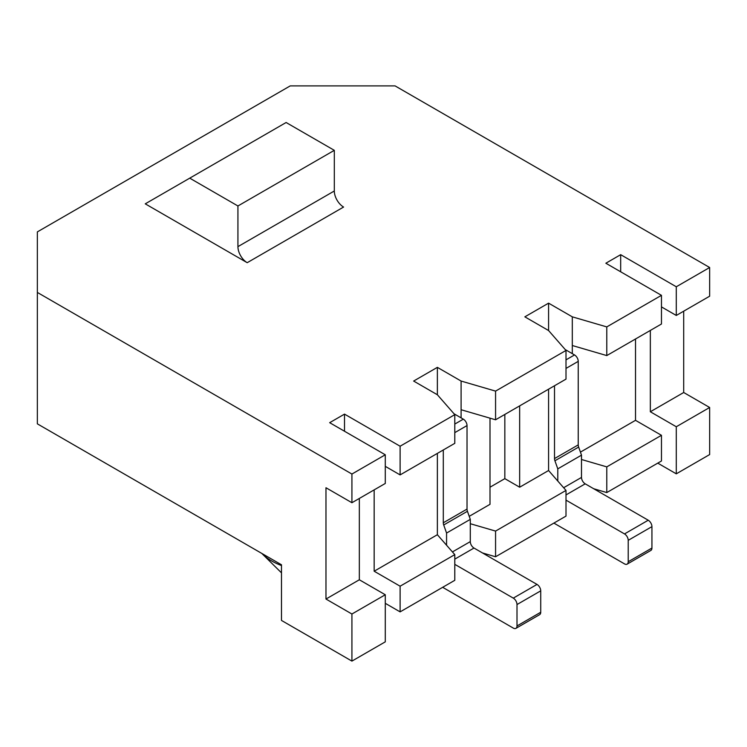<?xml version="1.0" encoding="UTF-8"?>
<svg xmlns="http://www.w3.org/2000/svg" width="747" height="747" viewBox="0 0 747 747"><rect width="100%" height="100%" fill="white"/><g stroke="black" fill="none" stroke-linecap="round" stroke-linejoin="round"><path stroke-width="1.12" d="M709.65 267.51L395.079 85.896L290.228 85.896L37.35 231.897L37.35 292.432L351.921 474.046L385.284 454.783L329.679 422.681L344.507 414.118L400.112 446.22L400.112 474.905L454.792 443.335L454.792 414.65L437.368 394.752L437.368 367.356L461.095 381.054L495.569 391.111L566.002 350.446L548.578 330.538L524.852 316.84L548.578 303.151L572.305 316.84L606.779 326.906L661.459 295.336L605.854 263.233L620.682 254.671L676.287 286.773L709.65 267.51L709.65 296.195L676.287 315.458L676.287 286.773M437.368 394.752L413.642 381.054L437.368 367.356M461.095 417.862L461.095 381.054M490.004 418.171L490.004 504.328L469.219 516.336M454.792 554.629L400.112 586.199L400.112 611.877L454.792 580.307L454.792 554.629L437.368 534.721L374.163 571.212L374.163 489.883M437.368 534.721L437.368 453.392M566.002 490.424L495.569 531.08L495.569 556.767L566.002 516.102L566.002 490.424L548.578 470.517L519.66 487.212L519.66 405.882M566.002 350.446L566.002 379.121L495.569 419.786L495.569 391.111M400.112 446.22L454.792 414.65M247.201 262.692L145.254 203.838L286.12 122.508L334.311 150.334L334.311 190.999A13.11 7.563 -120 0 0 343.583 207.05L247.201 262.692A13.11 7.563 -120 0 1 237.929 246.641L334.311 190.999M495.569 556.767L482.525 552.957M385.284 603.315L400.112 611.877M606.779 492.562L661.459 460.992L661.459 435.305L606.779 466.875L606.779 492.562L593.734 488.753M495.569 419.786L461.095 409.729M385.284 466.343L400.112 474.905M470.293 523.712L495.569 531.08M490.004 487.212L504.832 478.65L519.66 487.212M400.112 586.199L374.163 571.212M344.507 431.243L344.507 414.118M37.35 292.432L37.35 423.838L281.488 564.788L281.488 620.44L351.921 661.104L385.284 641.841L385.284 594.752L351.921 614.015L351.921 661.104M548.578 330.538L548.578 303.151M661.459 295.336L661.459 324.011L606.779 355.581L606.779 326.906M606.779 355.581L572.305 345.525L572.305 353.658M661.459 435.305L635.51 420.328L580.428 452.122M581.502 459.498L606.779 466.875M635.51 420.328L635.51 338.998M548.578 470.517L548.578 389.187M351.921 614.015L325.972 599.038L325.972 487.744L351.921 502.722L351.921 474.046M709.65 407.488L709.65 454.568L676.287 473.831L676.287 426.752L709.65 407.488L683.701 392.502L650.338 411.765L676.287 426.752M683.701 311.172L683.701 392.502M385.284 454.783L385.284 483.458L351.921 502.722M650.338 330.435L650.338 411.765M676.287 315.458L661.459 306.896M620.682 271.796L620.682 254.671M657.752 463.131L676.287 473.831M359.335 498.445L359.335 579.775L385.284 594.752M189.738 178.16L237.929 205.976L334.311 150.334M237.929 205.976L237.929 246.641M359.335 579.775L325.972 599.038M572.305 345.525L572.305 316.84M504.832 478.65L504.832 414.436M565.246 349.577L574.527 354.937A5.238 3.025 60 0 1 578.234 361.361L578.234 444.885L554.507 458.583L554.507 385.76M578.234 444.885A5.238 3.025 60 0 0 578.645 447.07L581.502 455.156L557.785 468.855L557.785 481.031M578.645 447.07L554.918 460.768L557.785 468.855M581.502 455.156L581.502 477.417L563.649 487.726M581.502 477.417A5.238 3.025 60 0 0 585.209 483.832L648.228 520.22A5.238 3.025 60 0 1 651.935 526.635L651.935 548.046A5.238 3.025 60 0 1 650.852 550.446L627.125 564.144A5.238 3.025 60 0 1 624.511 563.882L553.882 523.105M566.002 500.135L624.511 533.918A5.238 3.025 60 0 1 628.218 540.333L628.218 561.735A5.238 3.025 60 0 1 627.125 564.144M554.918 460.768A5.238 3.025 60 0 1 554.507 458.583M454.036 413.791L463.317 419.151A5.238 3.025 60 0 1 467.024 425.566L467.024 509.09L443.298 522.788L443.298 449.965M467.024 509.09A5.238 3.025 60 0 0 467.435 511.284L470.293 519.361L446.566 533.059L446.566 545.235M467.435 511.284L443.709 524.982L446.566 533.059M470.293 519.361L470.293 541.622L452.43 551.93M470.293 541.622A5.238 3.025 60 0 0 474 548.046L537.018 584.425A5.238 3.025 60 0 1 540.725 590.849L540.725 612.251A5.238 3.025 60 0 1 539.642 614.65L515.916 628.348A5.238 3.025 60 0 1 513.292 628.087L442.663 587.31M454.792 564.349L513.292 598.123A5.238 3.025 60 0 1 516.999 604.547L516.999 625.949A5.238 3.025 60 0 1 515.916 628.348M443.709 524.982A5.238 3.025 60 0 1 443.298 522.788M281.488 565.544A59.947 34.614 180 0 1 262.365 553.985L281.488 572.846M574.527 354.937L566.002 359.867M578.234 361.361L566.002 368.42M585.209 483.832L566.002 494.925M648.228 520.22L624.511 533.918M651.935 548.046L628.218 561.735M651.935 526.635L628.218 540.333M463.317 419.151L454.792 424.072M467.024 425.566L454.792 432.634M474 548.046L454.792 559.129M537.018 584.425L513.292 598.123M540.725 612.251L516.999 625.949M540.725 590.849L516.999 604.547M261.833 553.443L262.365 553.985"/></g></svg>

